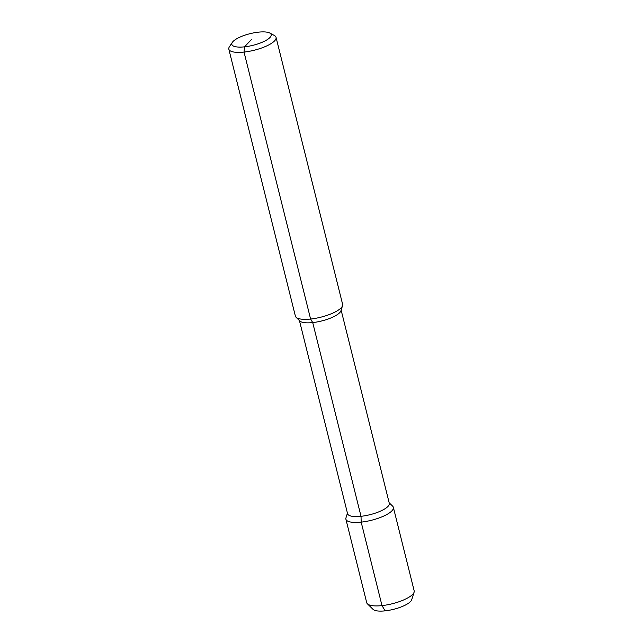 <?xml version="1.0" encoding="UTF-8"?>
<svg xmlns="http://www.w3.org/2000/svg" width="643" height="643" viewBox="0 0 643 643"><rect width="100%" height="100%" fill="white"/><g stroke="black" fill="none" stroke-linecap="round" stroke-linejoin="round"><path stroke-width="0.96" d="M232.34 42.366L229.447 46.698A24.338 7.194 -14 0 0 228.828 49.149A24.338 7.194 -14 0 0 244.035 52.075A24.338 7.194 -14 0 0 276.056 37.366A24.338 7.194 -14 0 0 274.36 35.494L269.771 33.034A20.287 5.996 -14 0 0 258.502 32.15A20.287 5.996 -14 0 0 232.34 42.366A20.287 5.996 -14 0 0 244.501 46.843A20.287 5.996 -14 0 0 265.631 40.605A20.287 5.996 -14 0 0 269.771 33.034M276.056 37.366L342.623 304.34A24.338 7.194 166 0 1 342.55 305.682A24.338 7.194 166 0 1 310.601 319.041A24.338 7.194 166 0 1 296.077 317.264A24.338 7.194 166 0 1 295.386 316.115L228.828 49.149M347.445 513.162L345.966 517.84A24.458 7.234 -14 0 0 345.894 519.19A24.458 7.234 -14 0 0 361.181 522.132L361.02 516.305L312.715 322.577A21.5 6.358 -14 0 0 340.943 310.77L342.55 305.682M251.501 39.496L244.501 46.843L244.035 52.075L310.601 319.041L312.715 322.577A21.5 6.358 166 0 1 299.887 321.002L296.077 317.264M341.144 310.143L389.304 503.316A21.5 6.358 -14 0 1 361.02 516.305A21.5 6.358 166 0 1 347.582 513.717L299.421 320.544M385.141 610.85A20.246 5.988 166 0 1 373.061 609.371L367.402 603.825A24.458 7.234 166 0 0 381.998 605.61A24.458 7.234 -14 0 0 414.108 592.179L411.713 599.734A20.246 5.988 -14 0 1 385.141 610.85L381.998 605.61L361.181 522.132A24.458 7.234 -14 0 0 393.363 507.351A24.458 7.234 -14 0 0 392.672 506.194L389.168 502.762M367.402 603.825A24.458 7.234 166 0 1 366.703 602.668L345.894 519.19M414.108 592.179A24.458 7.234 -14 0 0 414.172 590.829L393.363 507.351"/></g></svg>
